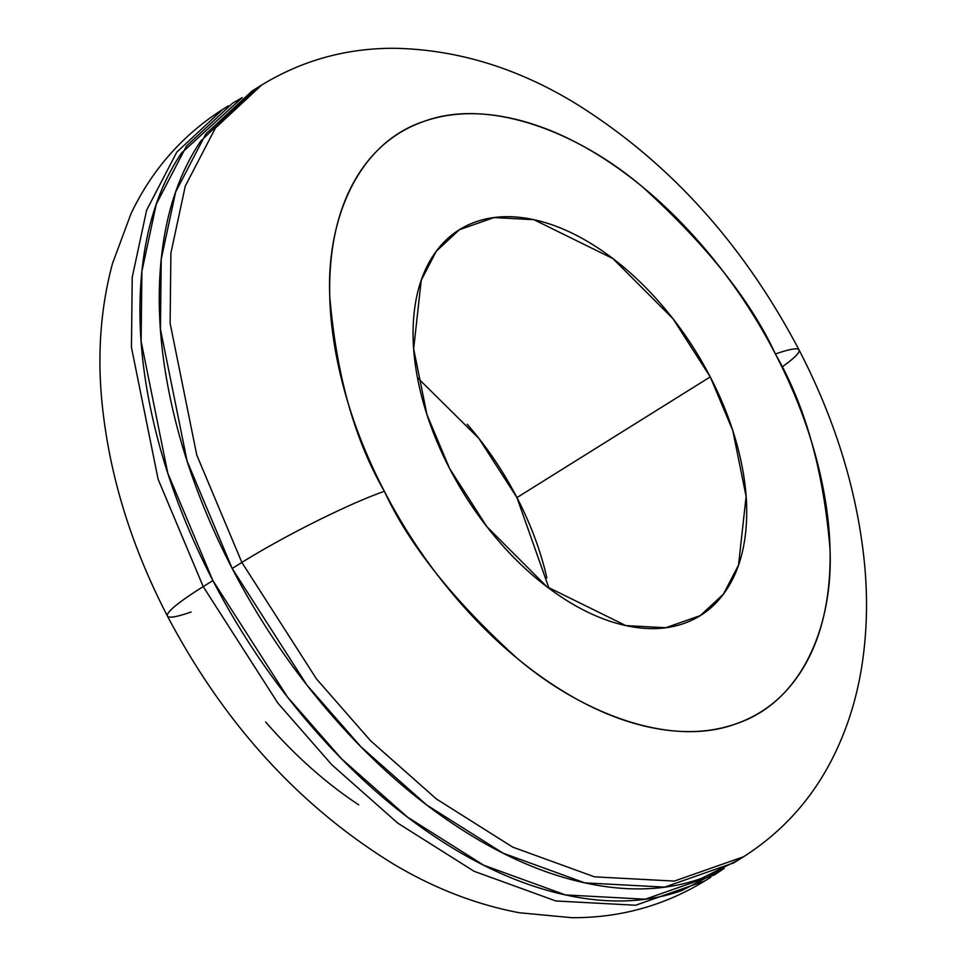 <?xml version="1.0" encoding="UTF-8"?>
<svg xmlns="http://www.w3.org/2000/svg" width="966" height="966" viewBox="0 0 966 966"><rect width="100%" height="100%" fill="white"/><g stroke="black" fill="none" stroke-linecap="round" stroke-linejoin="round"><path stroke-width="1.45" d="M255.688 88.775L200.831 140.988C179.447 172.576 166.297 211.494 161.37 257.729C156.444 303.964 160.114 354.003 172.395 407.845C184.663 461.688 204.599 515.24 232.202 568.491L241.874 562.454A113.722 12.111 -27.4 0 1 384.359 491.296C354.619 439.856 336.434 375.05 329.792 296.852C326.279 221.637 356.78 143.572 423.772 121.462C489.52 96.962 579.105 132.873 642.632 187.018C706.629 245.074 750.884 300.74 775.408 354.003C796.117 393.935 811.066 434.096 820.267 474.487C829.468 514.866 832.233 552.395 828.538 587.074C824.843 621.754 814.978 650.939 798.942 674.63C782.907 698.321 761.933 714.719 736.007 723.824C710.07 732.928 681.175 734.039 649.297 727.169C617.419 720.298 584.998 705.953 552.021 684.157C519.044 662.35 488.035 634.734 458.995 601.323C429.942 567.911 405.068 531.228 384.359 491.296C363.663 451.351 348.702 411.19 339.501 370.811C330.3 330.432 327.546 292.903 331.241 258.224C334.936 223.544 344.802 194.359 360.825 170.656C376.861 146.965 397.835 130.567 423.772 121.462C449.697 112.358 478.605 111.247 510.471 118.118C542.349 125 574.782 139.333 607.747 161.141C640.724 182.948 671.732 210.552 700.785 243.963C729.837 277.387 754.712 314.059 775.408 354.003A113.722 12.111 -27.4 0 1 799.099 350.018A113.722 12.111 152.6 0 0 775.408 354.003C805.149 405.43 823.346 470.249 829.975 548.434C833.501 623.65 803 701.714 736.007 723.824C670.247 748.324 580.663 712.413 517.136 658.269C453.151 600.212 408.884 544.558 384.359 491.296A113.722 12.111 152.6 0 0 241.874 562.454L316.498 678.941L370.509 740.68L436.487 799.039L512.705 847.122L594.476 876.826L674.316 881.089L743.518 856.782L674.316 881.089L594.476 876.826L512.705 847.122L436.487 799.039L370.509 740.68L316.498 678.941L241.874 562.454L232.202 568.491L306.838 684.979L360.849 746.718L426.827 805.076L503.032 853.159L584.816 882.864L664.644 887.126L733.858 862.819L743.518 856.782C783.607 831.171 814.084 796.708 834.95 753.383C847.653 726.927 856.456 698.732 861.382 668.822C866.804 635.773 867.927 601.552 864.763 566.185C857.856 493.336 835.964 421.261 799.063 349.946C742.854 243.178 668.11 160.863 574.83 103.012C516.858 67.813 456.906 49.568 394.985 48.3C346.782 47.986 302.322 60.242 261.617 85.08L215.454 127.971L185.279 186.088L170.885 253.177L170.113 323.248L196.774 455.071L241.874 562.454L196.774 455.071L170.113 323.248L170.885 253.177L185.279 186.088L215.454 127.971L261.617 85.08L251.945 91.118L205.782 134.008L175.607 192.113L161.213 259.214L160.453 329.285L187.102 461.108L232.202 568.491C259.806 621.742 292.976 670.645 331.712 715.202C370.437 759.759 411.794 796.564 455.747 825.64C499.712 854.717 542.952 873.832 585.456 882.996C627.948 892.161 666.492 890.676 701.062 878.541L738.096 860.163M203.21 586.604L277.846 703.079L331.857 764.818L397.835 823.177L474.04 871.26L555.824 900.964L635.652 905.239L704.866 880.92L635.652 905.239L555.824 900.964L474.04 871.26L397.835 823.177L331.857 764.818L277.846 703.079L203.21 586.604A113.722 12.111 152.6 0 0 167.384 615.982A113.722 12.111 -27.4 0 1 203.21 586.604L158.11 479.208L131.448 347.386L132.221 277.327L146.615 210.226L176.79 152.109L222.953 109.218L176.79 152.109L146.615 210.226L132.221 277.327L131.448 347.386L158.11 479.208L203.21 586.604L212.882 580.566L203.21 586.604M723.739 868.688L714.526 874.882L645.324 899.201L565.484 894.927L483.712 865.222L407.495 817.139L341.517 758.781L287.506 697.041L212.882 580.566L167.782 473.171L141.121 341.348L141.893 271.289L156.275 204.188L186.45 146.071L232.625 103.181L241.971 97.771M549.026 588.342L516.943 497.587L710.239 376.885L732.783 430.57L746.114 496.488L738.531 565.074L723.449 594.126L700.362 615.571L665.755 627.731L625.835 625.594L546.841 586.7L486.852 526.651L449.54 468.413C463.342 495.039 479.921 519.491 499.289 541.769C518.657 564.047 539.33 582.45 561.306 596.988C583.295 611.526 604.909 621.078 626.161 625.666C647.413 630.243 666.673 629.506 683.964 623.432C701.244 617.371 715.238 606.431 725.925 590.637C736.611 574.842 743.192 555.378 745.655 532.266C748.119 509.142 746.283 484.123 740.137 457.208C734.003 430.281 724.041 403.51 710.239 376.885C696.438 350.26 679.847 325.808 660.478 303.529C641.122 281.251 620.45 262.849 598.461 248.31C576.485 233.772 554.858 224.209 533.618 219.632C512.366 215.044 493.095 215.792 475.803 221.854C458.524 227.928 444.541 238.856 433.843 254.662C423.156 270.456 416.588 289.909 414.124 313.032C411.661 336.144 413.496 361.163 419.63 388.09C425.765 415.006 435.738 441.788 449.54 468.413L426.984 414.716L413.653 348.811L421.236 280.225L436.33 251.172L459.405 229.727L494.012 217.567L533.932 219.705L612.927 258.586L672.916 318.647L710.239 376.885L516.943 497.587L478.895 438.419L417.457 377.658M265.698 722.037C294.751 755.448 325.759 783.052 358.724 804.859M467.194 424.231C486.562 446.509 503.141 470.961 516.943 497.587C530.745 524.212 540.719 550.982 546.853 577.909M191.075 611.997A113.722 12.111 -27.4 0 1 167.384 615.982M724.258 868.41L681.73 890.604C647.16 902.751 608.628 904.236 566.124 895.071C523.62 885.907 480.392 866.78 436.427 837.715C392.462 808.639 351.117 771.822 312.38 727.277C273.644 682.721 240.486 633.817 212.882 580.566C185.279 527.315 165.331 473.763 153.063 419.92C140.794 366.078 137.124 316.039 142.05 269.804C146.977 223.557 160.127 184.651 181.499 153.051L242.225 97.59M799.099 350.018A113.722 12.111 -27.4 0 1 781.965 367.044M228.374 105.837L222.953 109.218C182.538 135.059 151.891 169.871 131.026 213.643L112.479 263.573C101.152 305.787 97.494 350.32 101.49 397.147C108.071 470.853 130.036 543.822 167.42 616.054C224.076 723.643 299.472 806.344 393.597 864.135C434.193 888.346 476.069 904.55 519.249 912.737L571.824 917.7C619.906 917.954 664.258 905.697 704.866 880.92L710.795 877.225M700.362 615.571L698.49 616.743"/></g></svg>
